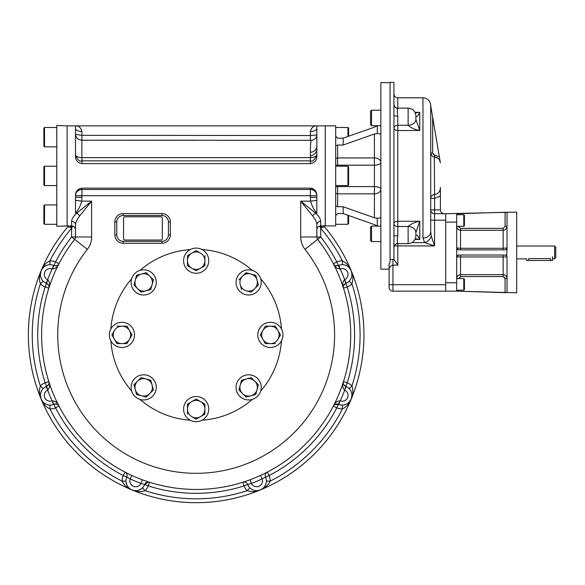 <?xml version="1.0" encoding="UTF-8"?>
<svg xmlns="http://www.w3.org/2000/svg" width="585" height="585" viewBox="0 0 585 585"><rect width="100%" height="100%" fill="white"/><g stroke="black" fill="none" stroke-linecap="round" stroke-linejoin="round"><path stroke-width="0.88" d="M129.855 488.716L131.954 489.916A167.793 167.793 0 0 1 68.328 226.212A167.793 167.793 0 0 0 80.854 456.783A167.793 167.793 0 0 0 311.768 456.505A167.793 167.793 0 0 0 323.739 225.905A167.793 167.793 0 0 1 260.376 489.916A167.793 167.793 0 0 0 323.739 225.905M554.624 245.992L554.624 258.899L555.75 257.773L555.75 247.119L554.624 245.992L516.709 245.992M552.525 258.899L554.624 258.899M516.709 258.899L526.712 258.899L526.712 260.479L552.525 260.479L552.525 256.61M528.643 260.479L528.643 258.599C526.149 258.928 526.149 258.928 528.643 258.599L550.587 258.599C553.088 258.928 553.088 258.928 550.587 258.599L550.587 260.479M371.563 110.192L370.532 111.223L370.532 124.649L371.563 125.68L371.563 110.192L380.857 110.192M371.563 226.102L370.532 227.134L370.532 240.559L371.563 241.59L371.563 226.102L380.857 226.102M463.788 226.307L464.431 225.664L464.431 215.339L463.788 214.695L463.788 226.307L456.688 226.307M463.788 290.197L464.431 289.553L464.431 279.228L463.788 278.584L463.788 290.197L456.688 290.197M463.788 278.584L456.688 278.584M505.089 226.373L503.151 228.34L460.563 228.34L458.625 226.373L456.688 226.373C456.914 228.72 458.201 230.007 460.563 230.249L503.151 230.249C505.506 230.015 506.8 228.728 507.027 226.373L505.089 226.373L505.089 212.253L456.688 213.722L456.688 247.93L460.563 248.289L460.563 249.868M456.724 248.311A1.938 1.938 0 0 1 456.688 247.93L456.688 291.169L516.709 292.778L516.709 212.114L445.719 213.722L445.719 291.169L392.959 291.169A3.876 3.876 0 0 1 389.091 287.293L389.091 269.648L389.091 284.712L392.959 284.712L392.959 291.169A3.876 3.876 0 0 1 389.091 287.293M456.688 291.169L445.719 291.169M458.625 290.197L458.625 291.228L505.089 292.639L505.089 278.518L503.151 276.551L503.151 274.65C505.513 274.884 506.8 276.171 507.027 278.518L505.089 278.518L504.526 277.136M456.819 256.274L456.724 256.596A1.938 1.938 0 0 0 456.688 256.961L507.027 256.961L507.027 292.529L505.089 292.639L507.027 292.529M505.096 255.031L505.096 255.031A1.938 1.938 0 0 1 505.55 255.082M506.12 255.323A1.938 1.938 0 0 1 506.551 255.696M506.639 255.806A1.938 1.938 0 0 1 506.968 256.508M507.005 256.691A1.938 1.938 0 0 1 507.027 256.961L506.705 255.894L505.089 255.031L458.625 255.031A1.938 1.938 0 0 0 458.443 255.038M458.625 278.584L460.563 276.551L503.151 276.551M505.089 212.253L507.027 212.362L507.027 247.93L503.151 248.289L503.151 249.868M506.705 255.894L507.027 247.93A1.938 1.938 0 0 1 506.486 249.268M506.822 248.793L506.478 249.276A1.938 1.938 0 0 1 506.317 249.429M505.886 249.693A1.938 1.938 0 0 1 505.338 249.846M457.945 249.744L458.26 249.832A1.938 1.938 0 0 0 458.625 249.868L505.089 249.868L506.705 248.998M458.625 226.307L459.181 227.762M456.724 256.574A1.938 1.938 0 0 1 458.428 255.038M460.563 255.031L460.563 274.65C458.209 274.877 456.914 276.164 456.688 278.518L456.688 278.423M458.625 278.518L456.688 278.518M457.967 249.751A1.938 1.938 0 0 1 457.55 249.539M457.119 249.151A1.938 1.938 0 0 1 456.753 248.413L456.775 248.515M506.427 212.245L505.528 212.245M456.688 213.722L458.625 213.664L458.625 214.695M458.625 249.868L456.688 247.93M456.688 256.961L458.625 255.031M456.688 222.117L445.719 222.117L445.719 282.774L456.688 282.774M390.056 259.579L390.056 262.489L389.091 263.733L389.091 269.656C389.018 267.447 390.305 265.941 392.959 265.137L392.959 259.382L390.056 259.579L390.056 82.317L393.924 82.317L393.924 104.466A3.876 3.81 -0 0 0 397.8 108.276C397.098 109.256 397.098 111.867 397.8 116.115A3.876 0.68 180 0 1 393.924 115.435L393.924 104.474M439.525 160.166L440.256 162.155C439.474 159.054 437.507 157.285 434.341 156.868L438.202 158.498M440.359 196.07L434.582 198.366L434.341 156.868C432.118 156.531 430.911 155.244 430.714 153.007L431.759 155.654M430.714 153.007L432.651 153.007L434.465 154.966L433.156 154.33M430.714 231.901L430.714 231.901A7.744 6.164 -0 0 0 430.714 231.872L431.277 235.989A7.744 5.872 -45 0 1 424.659 242.607L422.97 238.036A7.744 6.164 -0 0 0 430.714 231.901A7.744 6.164 180 0 0 430.714 231.872L430.714 105.651L440.256 162.155M434.341 156.868L434.465 154.966L439.386 156.992M434.582 198.366L430.714 198.366A3.876 3.751 0 0 1 434.341 194.622C438.275 193.854 440.293 191.449 440.395 187.419L440.395 209.854L434.582 209.854L434.633 198.359M440.395 193.459L440.395 191.083M440.395 209.854C440.629 212.201 441.916 213.488 444.264 213.722M430.714 220.179L434.582 220.179L434.582 213.722A3.876 3.876 0 0 1 430.714 209.854L434.582 209.854L434.582 213.722A3.876 3.876 0 0 1 430.714 209.854A3.876 3.876 0 0 0 434.582 213.722L445.719 213.722M422.97 238.036L422.97 97.805C427.145 98.119 429.697 100.313 430.626 104.393L430.714 105.651M412.016 242.607L424.659 242.607L434.582 245.912L397.8 245.912L397.8 243.652C395.445 243.879 394.158 245.173 393.924 247.528M431.277 235.989L434.582 245.912L434.582 220.179L445.719 220.179M415.291 238.848L419.745 239.44C418.26 236.186 416.966 234.768 415.869 235.192L415.869 235.909C415.409 240.611 412.827 243.192 408.125 243.652L408.125 226.505A7.744 5.967 -0 0 1 415.869 232.464L419.745 221.269L397.8 221.269L397.8 116.115M415.869 235.909L415.869 232.479A7.744 5.974 0 0 0 408.125 226.505C411.153 223.821 415.028 222.081 419.745 221.269L419.745 239.44L415.014 239.44M408.125 125.285A7.744 5.967 0 0 0 415.869 119.318L419.745 130.513C415.028 129.702 411.153 127.961 408.125 125.285L408.125 125.278A7.744 5.974 0 0 0 415.869 119.303A7.744 5.967 180 0 0 415.869 119.311L415.869 116.576M415.869 232.464L415.869 235.192M415.869 116.59C416.966 117.015 418.26 115.596 419.745 112.342L415.014 112.342M415.291 112.934L419.745 112.342L419.745 130.513L397.8 130.513A3.876 2.252 180 0 1 393.924 128.269A3.876 2.991 180 0 1 397.8 125.278L408.125 125.278L408.125 108.13C412.827 108.591 415.409 111.172 415.869 115.874M397.412 238.738L397.8 235.667A3.876 0.68 -0 0 0 393.924 236.347L393.924 115.435M394.275 245.912L397.8 245.912L397.8 265.137L393.939 259.382L393.924 247.316A3.876 3.81 180 0 1 393.924 247.301L393.924 236.355M408.125 226.505L397.8 226.505L397.8 221.269A3.876 2.252 180 0 0 393.924 223.514A3.876 2.991 180 0 0 397.8 226.505L397.8 235.667C397.098 239.916 397.098 242.526 397.8 243.506A3.876 3.81 180 0 0 393.924 247.301M390.056 82.639L380.857 82.639L380.857 269.144L389.091 269.144L389.091 263.733M337.618 138.235L335.688 136.056L337.618 138.235L343.161 138.17L374.407 127.172L377.274 125.731L374.407 127.172M380.857 217.788L377.274 218.256L374.407 217.766L343.161 206.768L337.618 206.702L335.688 206.139L335.688 215.719L337.618 213.547L343.161 213.613L374.407 224.611L377.266 226.051M310.394 131.523A6.457 3.225 180 0 0 316.843 128.298L316.843 156.283C316.777 160.422 314.62 162.871 310.394 163.632L310.394 160.86C312.814 161.877 314.964 159.793 316.843 154.615L316.843 154.63C316.441 156.429 314.313 157.438 310.459 157.628C310.269 149.731 310.459 143.961 311.037 140.327L81.871 140.21C78.017 139.83 75.889 137.87 75.487 134.323L81.937 135.332L310.394 135.537L310.394 131.523C311.395 127.625 313.553 125.746 316.843 125.877L335.688 125.877L335.688 145.643L337.618 145.08L343.161 145.014L374.407 134.016L377.274 133.526L380.857 133.994M375.599 225.101L375.175 224.911M375.102 224.881L374.407 224.611M377.34 226.102L377.274 218.256M377.34 125.68L377.274 133.526M349.135 267.586L351.183 270.68C349.618 266.351 346.693 263.067 342.4 260.837L342.357 264.705A9.682 9.682 0 0 0 338.364 265.517C335.476 265.948 333.816 265.363 333.377 263.747A154.564 154.564 0 0 0 317.677 239.367A3.876 3.876 0 0 1 316.843 236.976L316.843 224.815A3.876 3.517 180 0 1 316.843 224.801L316.843 224.815C316.719 222.249 315.352 219.331 312.741 216.055A3.876 2.398 135 0 1 315.622 213.167C318.854 216.194 320.551 218.9 320.719 221.298L320.719 225.905L325.238 225.905L325.238 125.877L325.238 225.905L335.688 225.905L335.688 215.719M335.688 145.643L335.688 206.139M52.262 268.998L53.454 265.312L53.966 265.517L52.262 268.998C55.517 268.647 57.747 266.899 58.953 263.747A3.876 3.876 0 0 1 57.41 265.341A3.876 3.876 0 0 0 58.953 263.747L58.917 263.806M53.966 265.517C56.855 265.948 58.515 265.363 58.953 263.747L55.509 261.97L53.966 265.517C55.699 266.021 56.92 265.919 57.63 265.21M40.409 274.321L41.147 270.68C39.188 274.855 38.939 279.242 40.394 283.857L43.166 281.151A9.682 9.682 0 0 0 46.054 283.184L47.816 279.74C49.871 282.284 50.208 285.1 48.833 288.171A3.876 3.876 0 0 0 48.869 285.963M53.454 265.312A9.682 9.682 0 0 0 43.166 281.151M46.054 283.184L46.559 283.396C48.906 285.136 49.666 286.73 48.833 288.171L45.14 287.001A158.433 158.433 0 0 0 45.14 382.78A13.55 13.55 0 0 0 40.394 385.932A163.917 163.917 0 0 1 40.394 283.857A13.55 13.55 0 0 0 45.14 287.001L47.816 279.74M42.069 279.813L41.279 278.401M40.767 276.998L40.489 275.637M48.255 264.881L46.698 265.319M45.345 265.948L44.189 266.709M43.195 267.586L41.147 270.68A167.793 167.793 0 0 0 260.376 489.916C256.208 491.868 251.813 492.124 247.206 490.669L249.905 487.897A9.682 9.682 0 0 1 247.66 484.504L251.389 483.393L250.044 479.759L248.64 480.278M47.816 390.049L46.054 386.597L46.551 386.385L47.816 390.049C49.871 387.504 50.208 384.689 48.833 381.61A3.876 3.876 0 0 1 48.869 383.826A3.876 3.876 0 0 0 48.833 381.61L48.855 381.676M46.559 386.385C48.906 384.652 49.666 383.058 48.833 381.61L45.14 382.78L46.559 386.385C48.138 385.522 48.935 384.586 48.935 383.577M43.195 402.195L41.147 399.102C42.712 403.438 45.637 406.721 49.93 408.952L49.974 405.083A9.682 9.682 0 0 0 53.454 404.476L52.262 400.791C55.517 401.134 57.747 402.889 58.953 406.041A3.876 3.876 0 0 0 57.41 404.447M46.054 386.597A9.682 9.682 0 0 0 49.974 405.083M53.454 404.476L53.966 404.272C56.855 403.833 58.515 404.425 58.953 406.041L55.509 407.818A158.433 158.433 0 0 0 123.238 475.546A13.55 13.55 0 0 0 122.104 481.133A163.917 163.917 0 0 1 49.93 408.952A13.55 13.55 0 0 0 55.509 407.818L52.262 400.791M48.76 285.626A3.876 3.876 0 0 0 48.445 284.983M48.204 284.639A3.876 3.876 0 0 0 47.553 283.974M57.096 265.502A3.876 3.876 0 0 1 56.416 265.729A3.876 3.876 0 0 0 57.096 265.502M56.006 265.809A3.876 3.876 0 0 1 55.078 265.817A3.876 3.876 0 0 0 56.006 265.809M75.487 224.808L75.487 224.815A3.876 3.517 0 0 0 71.611 221.298C71.765 218.922 73.469 216.216 76.708 213.167A3.876 2.398 45 0 1 79.589 216.055C76.986 219.316 75.619 222.234 75.487 224.815A3.876 3.517 0 0 0 75.487 224.808L75.487 236.976A3.876 3.876 0 0 1 74.653 239.367L71.611 236.976A158.433 158.433 0 0 0 55.509 261.97A13.55 13.55 0 0 0 49.93 260.837L49.974 264.705M73.549 226.424L72.438 226.424L71.611 228.326A163.917 163.917 0 0 0 49.93 260.837C45.637 263.067 42.712 266.351 41.147 270.68L41.155 270.665M48.255 404.908L46.698 404.469M45.345 403.84L44.189 403.072M57.096 404.286A3.876 3.876 0 0 0 56.416 404.052M56.006 403.979A3.876 3.876 0 0 0 55.078 403.972M48.76 384.162A3.876 3.876 0 0 1 48.445 384.806A3.876 3.876 0 0 0 48.76 384.162M48.204 385.149A3.876 3.876 0 0 1 47.553 385.808A3.876 3.876 0 0 0 48.204 385.149M40.409 395.467L41.147 399.102C39.188 394.933 38.939 390.546 40.394 385.932L43.166 388.637M42.069 389.976L41.279 391.387M40.767 392.784L40.489 394.144M125.526 472.366L125.022 472.11A3.876 3.876 0 0 1 126.784 477.097L130.214 478.947L131.822 475.429L130.47 474.801M125.98 481.082A9.682 9.682 0 0 0 142.426 487.897L145.124 490.669C140.517 492.124 136.122 491.868 131.954 489.916C127.618 488.351 124.334 485.418 122.104 481.133L125.98 481.082A9.682 9.682 0 0 1 126.784 477.097L123.238 475.546L125.022 472.11M126.155 482.808L126.594 484.358M127.223 485.711L127.983 486.874M128.861 487.861L129.819 488.694M142.426 487.897A9.682 9.682 0 0 0 144.671 484.504A3.876 3.876 0 0 1 149.446 482.223L149.314 482.186M142.287 479.759L140.941 483.393L144.671 484.504L148.297 482.047M126.974 473.104L125.68 472.446M148.904 482.055L147.369 481.55M141.08 488.987L139.676 489.777M138.272 490.288L136.912 490.566M135.588 490.647L134.323 490.559M134.279 490.552L131.954 489.916M244.969 481.55L243.587 482.003M243.426 482.055L242.885 482.223A3.876 3.876 0 0 1 247.66 484.504L244.055 485.916A13.55 13.55 0 0 0 247.206 490.669A163.917 163.917 0 0 1 145.124 490.669A13.55 13.55 0 0 0 148.276 485.916L144.671 484.504M260.508 475.429A154.564 154.564 0 0 1 250.044 479.759A154.564 154.564 0 0 0 260.508 475.429L262.117 478.947L265.546 477.097A3.876 3.876 0 0 1 267.308 472.11L267.184 472.175M266.804 472.366L265.363 473.104M68.591 225.905A167.793 167.793 0 0 0 68.328 226.212A167.793 167.793 0 0 0 41.147 270.68M338.05 265.641A3.876 3.876 0 0 0 338.335 265.531L340.068 268.998C336.814 268.647 334.583 266.899 333.377 263.747A154.564 154.564 0 0 0 317.677 239.367A154.564 154.564 0 0 1 301.034 448.439A154.564 154.564 0 0 1 91.297 448.439A154.564 154.564 0 0 1 74.653 239.367L87.34 249.342A20.007 20.007 0 0 0 91.618 236.976L71.611 236.976L71.611 228.326L70.324 227.229C68.474 227.521 67.933 227.053 68.686 225.825M344.514 279.74C342.459 282.284 342.123 285.1 343.497 288.171A3.876 3.876 0 0 1 343.461 285.963A3.876 3.876 0 0 0 343.497 288.171L343.497 288.171C342.664 286.73 343.424 285.136 345.772 283.396L344.66 279.667L346.276 283.184A9.682 9.682 0 0 0 342.357 264.705M338.876 265.312L340.068 268.998M323.644 225.825C324.397 227.053 323.856 227.521 322.006 227.229L320.719 228.326A163.917 163.917 0 0 1 342.4 260.837A13.55 13.55 0 0 0 336.821 261.97L333.377 263.747A3.876 3.876 0 0 0 334.92 265.341M344.075 264.881L345.633 265.319M346.985 265.948L348.141 266.709M350.261 279.813L351.051 278.401M351.563 276.998L351.841 275.637M351.921 274.321L351.183 270.68C353.143 274.855 353.391 279.242 351.936 283.857L349.165 281.151M340.068 400.791C336.814 401.134 334.583 402.889 333.377 406.041A3.876 3.876 0 0 1 334.92 404.447A3.876 3.876 0 0 0 333.377 406.041L333.377 406.041C333.816 404.425 335.476 403.833 338.364 404.272L340.068 400.791L338.876 404.476L334.7 404.579M351.921 395.467L351.183 399.102C353.143 394.933 353.391 390.546 351.936 385.932L349.165 388.637A9.682 9.682 0 0 0 346.276 386.597L344.514 390.049C342.459 387.504 342.123 384.689 343.497 381.61A3.876 3.876 0 0 0 343.461 383.826M338.876 404.476A9.682 9.682 0 0 0 349.165 388.637M346.276 386.597L345.772 386.385C343.424 384.652 342.664 383.058 343.497 381.61L347.19 382.78A158.433 158.433 0 0 0 347.19 287.001A13.55 13.55 0 0 0 351.936 283.857A163.917 163.917 0 0 1 351.936 385.932A13.55 13.55 0 0 0 347.19 382.78L344.514 390.049M343.475 381.676L343.497 381.61A154.564 154.564 0 0 1 267.308 472.11A154.564 154.564 0 0 0 333.377 263.747A154.564 154.564 0 0 1 343.497 381.61L343.497 381.61M335.234 265.502A3.876 3.876 0 0 0 335.914 265.729M336.324 265.809A3.876 3.876 0 0 0 337.252 265.817M343.57 285.619A3.876 3.876 0 0 1 343.885 284.983A3.876 3.876 0 0 0 343.57 285.619M344.126 284.639A3.876 3.876 0 0 1 344.777 283.974A3.876 3.876 0 0 0 344.126 284.639M343.475 288.112L347.19 287.001L345.772 283.396A9.682 9.682 0 0 0 346.276 283.184M350.261 389.976L351.051 391.387M351.563 392.784L351.841 394.144M343.57 384.162A3.876 3.876 0 0 0 343.885 384.806M344.126 385.149A3.876 3.876 0 0 0 344.777 385.808M335.234 404.286A3.876 3.876 0 0 1 335.914 404.052A3.876 3.876 0 0 0 335.234 404.286M336.324 403.979A3.876 3.876 0 0 1 337.252 403.972A3.876 3.876 0 0 0 336.324 403.979M262.475 488.716L260.376 489.916C264.712 488.351 267.996 485.418 270.226 481.133L266.351 481.082A9.682 9.682 0 0 0 265.546 477.097L269.093 475.546A158.433 158.433 0 0 0 336.821 407.818A13.55 13.55 0 0 0 342.4 408.952L342.357 405.083M344.075 404.908L345.633 404.469M346.985 403.84L348.141 403.072M349.135 402.195L351.183 399.102C349.618 403.438 346.693 406.721 342.4 408.952A163.917 163.917 0 0 1 270.226 481.133A13.55 13.55 0 0 0 269.093 475.546L267.308 472.11M266.351 481.082A9.682 9.682 0 0 1 249.905 487.897M266.175 482.808L265.736 484.358M265.107 485.711L264.347 486.874M263.469 487.861L262.511 488.694M251.25 488.987L252.654 489.777M254.058 490.288L255.418 490.566M256.742 490.647L258.007 490.559M258.051 490.552L260.376 489.916M312.741 216.055L300.712 201.145L300.712 236.976A20.007 20.007 0 0 0 304.99 249.342A138.426 138.426 0 0 1 290.087 436.585A138.426 138.426 0 0 1 102.243 436.585A138.426 138.426 0 0 1 87.34 249.342M316.843 213.167L315.622 213.167L300.712 201.145L310.635 201.145C311.995 206.191 314.072 210.198 316.843 213.167L316.843 200.297L310.635 201.145L310.394 197.357L310.394 195.719L316.843 195.719A6.457 6.23 180 0 0 310.394 189.489L310.394 195.719L81.937 195.719L81.937 197.357L75.487 197.357L75.487 200.297L81.695 201.145C80.335 206.191 78.258 210.198 75.487 213.167L76.708 213.167L91.618 201.145L79.589 216.055M316.843 224.801A3.876 3.517 180 0 1 320.719 221.298M321.757 225.905A3.876 1.484 80.7 0 0 322.006 227.229L319.893 226.424A3.876 0.826 85.4 0 1 319.863 226M72.467 226A3.876 0.826 94.6 0 1 72.438 226.424L70.324 227.229A3.876 1.484 99.3 0 0 70.573 225.905M316.843 200.297L316.843 197.357L310.394 197.357M75.487 200.297L75.487 213.167M161.965 215.499L123.238 215.499A6.457 6.457 0 0 0 116.788 221.956L116.788 234.863A6.457 6.457 0 0 0 123.238 241.32L161.965 241.32A6.457 6.457 0 0 0 168.414 234.863L168.414 221.956A6.457 6.457 0 0 0 161.965 215.499L161.965 213.569L123.238 213.569L123.238 215.499M310.394 157.694L310.394 160.86L81.937 160.86C79.516 161.869 77.366 159.785 75.487 154.615L75.487 154.63C75.889 156.429 78.017 157.438 81.871 157.628L310.459 157.628M81.871 140.21L81.871 157.628M311.037 140.327C314.54 139.99 316.478 138.206 316.843 134.996L310.394 135.537L310.394 140.078M81.937 188.151L81.937 195.719L75.487 195.719A6.457 6.23 180 0 1 81.937 189.489L310.394 189.489L310.394 188.151L81.922 188.151C77.71 188.911 75.553 191.361 75.487 195.5L75.487 197.357M310.394 188.151C314.613 188.904 316.763 191.346 316.843 195.5L316.339 192.604M315.761 191.368L315.235 190.6M314.255 189.584L312.5 188.545M312.149 188.421L311.066 188.195M75.487 128.298L75.487 128.298A6.457 3.225 180 0 0 81.937 131.523C80.935 127.625 78.778 125.746 75.487 125.877L75.487 156.283C75.567 160.436 77.717 162.879 81.937 163.632L81.937 157.694M316.843 128.298L316.843 125.877L67.092 125.877M310.394 155.888C314.847 154.806 316.997 152.195 316.843 148.056M334.7 265.21C335.49 265.934 336.711 266.036 338.364 265.517L336.821 261.97A158.433 158.433 0 0 0 320.719 236.976L320.719 228.326L319.893 226.424L318.781 226.424M310.394 163.632L81.937 163.632M316.843 197.357L316.843 195.5M110.865 328.938A85.512 85.512 0 0 1 131.64 278.789M140.056 270.365A85.512 85.512 0 0 1 190.213 249.59M202.117 249.59A85.512 85.512 0 0 1 252.274 270.365M260.691 278.789A85.512 85.512 0 0 1 281.465 328.938M281.465 340.85A85.512 85.512 0 0 1 260.691 390.999M252.274 399.423A85.512 85.512 0 0 1 202.117 420.198M190.213 420.198A85.512 85.512 0 0 1 140.056 399.423M131.64 390.999A85.512 85.512 0 0 1 110.865 340.85M123.559 218.081L123.559 238.738A1.294 1.294 0 0 0 124.854 240.025L160.992 240.025A1.294 1.294 0 0 0 162.286 238.738L162.286 218.081A1.294 1.294 0 0 0 160.992 216.794L124.854 216.794A1.294 1.294 0 0 0 123.559 218.081M67.092 225.927L56.767 226.293L56.767 125.49L67.092 125.855L67.092 225.927L71.611 225.905C73.966 226.132 75.253 227.426 75.487 229.781M347.943 166.213L347.943 185.569L348.594 184.926L348.594 166.857L347.943 166.213L335.688 166.213M347.943 185.569L335.688 185.569M347.943 215.302L347.943 224.289L348.594 223.645L348.594 215.529M44.504 224.289L44.504 204.933L43.86 205.576L43.86 223.645L44.504 224.289L56.767 224.289M348.594 136.254L348.594 128.137L347.943 127.486L335.688 127.486M347.943 136.48L347.943 127.486M44.504 146.85L44.504 127.486L43.86 128.137L43.86 146.206L44.504 146.85L56.767 146.85M44.504 185.569L44.504 166.213L43.86 166.857L43.86 184.926L44.504 185.569L56.767 185.569M260.8 384.118A12.585 12.585 0 0 0 239.748 378.473A12.585 12.585 0 0 0 245.386 399.526A12.585 12.585 0 0 0 260.8 384.118M255.755 394.487L257.056 389.625A8.709 8.709 0 0 1 242.483 393.529A8.709 8.709 0 0 1 240.23 385.12L241.532 380.257L240.23 385.12A8.709 8.709 0 0 1 246.387 378.956L251.25 377.654L246.387 378.956A8.709 8.709 0 0 1 257.056 389.625L255.755 394.487L246.036 397.091L250.899 395.789M238.929 389.976L246.036 397.091L238.929 389.976L240.23 385.12M258.358 384.769L251.25 377.654L258.358 384.769L257.056 389.625M241.532 380.257L246.387 378.956M207.061 415.401A12.585 12.585 0 0 0 196.165 396.528A12.585 12.585 0 0 0 185.269 415.401A12.585 12.585 0 0 0 207.061 415.401M196.165 419.167L200.523 416.652A8.709 8.709 0 0 1 187.456 409.112A8.709 8.709 0 0 1 191.807 401.566L196.165 399.05L191.807 401.566A8.709 8.709 0 0 1 200.523 401.566L204.874 404.081L200.523 401.566A8.709 8.709 0 0 1 200.523 416.652L196.165 419.167L191.807 416.652M187.456 404.081L187.456 409.112L187.456 404.081L191.807 401.566M204.874 414.136L204.874 409.112L204.874 414.136L200.523 416.652M187.456 414.136L187.456 409.112M204.874 404.081L204.874 409.112M196.165 399.05L200.523 401.566M115.654 345.793A12.585 12.585 0 0 0 134.535 334.891A12.585 12.585 0 0 0 115.654 323.995A12.585 12.585 0 0 0 115.654 345.793M111.889 334.891L114.404 339.249A8.709 8.709 0 0 1 121.951 326.181A8.709 8.709 0 0 1 129.497 330.54L132.013 334.891L129.497 330.54A8.709 8.709 0 0 1 129.497 339.249L126.982 343.607L129.497 339.249A8.709 8.709 0 0 1 114.404 339.249L111.889 334.891L114.404 330.54M126.982 326.181L121.951 326.181L126.982 326.181L129.497 330.54M116.92 343.607L121.951 343.607L116.92 343.607L114.404 339.249M116.92 326.181L121.951 326.181M126.982 343.607L121.951 343.607M132.013 334.891L129.497 339.249M131.53 285.67A12.585 12.585 0 0 0 152.583 291.315A12.585 12.585 0 0 0 146.945 270.263A12.585 12.585 0 0 0 131.53 285.67M136.576 275.301L135.274 280.156A8.709 8.709 0 0 1 149.848 276.252A8.709 8.709 0 0 1 152.1 284.668L150.798 289.531L152.1 284.668A8.709 8.709 0 0 1 145.943 290.833L141.08 292.134L145.943 290.833A8.709 8.709 0 0 1 135.274 280.156L136.576 275.301L146.294 272.698L141.431 273.999M153.402 279.813L149.848 276.252L153.402 279.813L152.1 284.668M133.972 285.019L141.08 292.134L133.972 285.019L135.274 280.156M146.294 272.698L149.848 276.252M150.798 289.531L145.943 290.833M146.945 399.526A12.585 12.585 0 0 0 152.583 378.473A12.585 12.585 0 0 0 131.53 384.118A12.585 12.585 0 0 0 146.945 399.526M136.576 394.487L146.294 397.091L149.848 393.529A8.709 8.709 0 0 1 135.274 389.625A8.709 8.709 0 0 1 145.943 378.956L150.798 380.257L145.943 378.956A8.709 8.709 0 0 1 152.1 385.12L153.402 389.976L152.1 385.12A8.709 8.709 0 0 1 149.848 393.529L146.294 397.091L136.576 394.487L133.972 384.769L136.576 394.487M141.08 377.654L137.526 381.208L141.08 377.654L145.943 378.956M133.972 384.769L137.526 381.208M153.402 389.976L149.848 393.529M150.798 380.257L152.1 385.12M245.386 270.263A12.585 12.585 0 0 0 239.748 291.315A12.585 12.585 0 0 0 260.8 285.67A12.585 12.585 0 0 0 245.386 270.263M255.755 275.301L246.036 272.698L242.483 276.252A8.709 8.709 0 0 1 257.056 280.156A8.709 8.709 0 0 1 246.387 290.833L251.25 292.134L258.358 285.019L255.755 275.301L258.358 285.019L251.25 292.134L246.387 290.833A8.709 8.709 0 0 1 240.23 284.668L241.532 289.531L240.23 284.668A8.709 8.709 0 0 1 242.483 276.252L246.036 272.698L255.755 275.301M238.929 279.813L242.483 276.252M276.676 323.995A12.585 12.585 0 0 0 257.795 334.891A12.585 12.585 0 0 0 276.676 345.793A12.585 12.585 0 0 0 276.676 323.995M280.442 334.891L277.926 330.54A8.709 8.709 0 0 1 270.38 343.607A8.709 8.709 0 0 1 262.833 339.249L260.318 334.891L262.833 339.249A8.709 8.709 0 0 1 262.833 330.54L265.349 326.181L262.833 330.54A8.709 8.709 0 0 1 277.926 330.54L280.442 334.891L277.926 339.249M265.349 343.607L275.411 343.607L265.349 343.607L262.833 339.249M275.411 326.181L265.349 326.181L275.411 326.181L277.926 330.54M260.318 334.891L262.833 330.54M185.269 254.387A12.585 12.585 0 0 0 196.165 273.261A12.585 12.585 0 0 0 207.061 254.387A12.585 12.585 0 0 0 185.269 254.387M196.165 250.614L191.807 253.13A8.709 8.709 0 0 1 204.874 260.676A8.709 8.709 0 0 1 200.523 268.222L196.165 270.738L200.523 268.222A8.709 8.709 0 0 1 191.807 268.222L187.456 265.707L191.807 268.222A8.709 8.709 0 0 1 191.807 253.13L196.165 250.614L200.523 253.13M204.874 265.707L204.874 260.676L204.874 265.707L200.523 268.222M187.456 255.645L187.456 260.676L187.456 255.645L191.807 253.13M204.874 255.645L204.874 260.676M187.456 265.707L187.456 260.676M196.165 270.738L191.807 268.222M503.151 255.031L503.151 274.65L460.563 274.65L460.563 276.551M503.151 228.34L503.151 248.289L460.563 248.289L460.563 228.34M432.651 153.007L432.651 117.037M397.8 108.276L397.8 97.805C395.445 97.571 394.158 96.284 393.924 93.929M393.939 259.382L392.959 259.382M397.8 265.137L392.959 265.137L392.959 284.712L445.719 284.712M337.618 206.702L337.618 193.84A1.938 1.367 0 0 1 335.688 192.472M374.407 217.766L374.407 193.84L337.618 193.84L337.618 186.6A1.938 0.804 -0 0 0 335.688 187.405M335.688 164.378A1.938 0.804 0 0 0 337.618 165.182L337.618 166.213M337.618 185.569L337.618 186.6L374.407 186.6L374.407 193.84A6.457 4.563 180 0 0 380.857 189.277A6.457 2.676 0 0 0 374.407 186.6L374.407 165.182A6.457 2.676 180 0 0 380.857 162.506A6.457 4.563 0 0 0 374.407 157.943L374.407 165.182L337.618 165.182L337.618 157.943A1.938 1.367 0 0 0 335.688 159.31M374.407 134.016L374.407 157.943L337.618 157.943L337.618 145.08M343.161 138.17L343.161 145.014M343.161 206.768L343.161 213.613M47.67 279.667A5.806 5.806 0 0 1 44.723 272.164A5.806 5.806 0 0 1 52.109 268.939A158.433 158.433 0 0 0 47.67 279.667M52.109 400.842A5.806 5.806 0 0 1 44.723 397.624A5.806 5.806 0 0 1 47.67 390.122A158.433 158.433 0 0 0 52.109 400.842M140.941 483.393A5.806 5.806 0 0 1 133.438 486.332A5.806 5.806 0 0 1 130.214 478.947A158.433 158.433 0 0 0 140.941 483.393M247.66 484.504A3.876 3.876 0 0 0 242.885 482.223L244.055 485.916A158.433 158.433 0 0 1 148.276 485.916L149.446 482.223M74.653 239.367A154.564 154.564 0 0 0 91.297 448.439A154.564 154.564 0 0 0 301.034 448.439A154.564 154.564 0 0 0 317.677 239.367L320.719 236.976L300.712 236.976M340.221 268.939A5.806 5.806 0 0 1 347.607 272.164A5.806 5.806 0 0 1 344.66 279.667A158.433 158.433 0 0 0 340.221 268.939M344.66 390.122A5.806 5.806 0 0 1 347.607 397.624A5.806 5.806 0 0 1 340.221 400.842A158.433 158.433 0 0 0 344.66 390.122M333.377 406.041L336.821 407.818L338.364 404.272M262.117 478.947A158.433 158.433 0 0 1 251.389 483.393A5.806 5.806 0 0 0 258.892 486.332A5.806 5.806 0 0 0 262.117 478.947M71.611 221.298L71.611 225.905M196.165 140.195L81.937 140.195L81.937 131.523M310.423 152.232A6.457 6.23 -0 0 0 316.843 145.994M81.937 197.357L81.695 201.145L91.618 201.145L91.618 236.976M123.238 213.569A8.387 8.387 0 0 0 114.85 221.956L116.788 221.956M168.414 221.956L170.352 221.956A8.387 8.387 0 0 0 161.965 213.569M114.85 221.956L114.85 234.863L116.788 234.863M168.414 234.863L170.352 234.863L170.352 221.956M114.85 234.863A8.387 8.387 0 0 0 123.238 243.25L123.238 241.32M161.965 241.32L161.965 243.25A8.387 8.387 0 0 0 170.352 234.863M123.238 243.25L161.965 243.25M317.677 239.367L304.99 249.342M371.563 125.68L380.857 125.68M371.563 241.59L380.857 241.59M463.788 214.695L456.688 214.695M505.966 255.236L506.405 255.543M506.515 255.652L506.8 256.055M506.434 249.32L505.945 249.663M456.892 256.106L457.236 255.616M457.273 255.572L457.77 255.228M457.748 249.656L457.309 249.349M457.199 249.239L456.914 248.837M440.037 160.868L440.395 162.981M408.125 108.13L397.8 108.13C395.445 107.896 394.158 106.609 393.924 104.254M408.125 243.652L397.8 243.652M422.97 97.805L397.8 97.805M46.551 283.396C48.138 284.259 48.928 285.195 48.935 286.211M53.959 404.272C55.692 403.76 56.913 403.862 57.63 404.579M42.61 280.537L42.164 279.944M41.374 278.599L40.84 277.239M49.147 264.749L48.409 264.851M46.91 265.246L45.564 265.824M49.147 405.032L48.409 404.937M46.91 404.542L45.564 403.957M42.61 389.252L42.164 389.844M41.374 391.19L40.84 392.542M126.024 481.908L126.126 482.647M126.514 484.153L127.099 485.491M127.866 473.55L127.128 473.185M145.168 480.797L146.133 481.133M147.442 481.572L148.042 481.769M141.804 488.446L141.212 488.899M139.873 489.682L138.513 490.223M68.672 225.81L68.328 226.212M345.779 283.396C344.009 284.559 343.212 285.495 343.395 286.211M345.779 386.385C344.192 385.522 343.395 384.586 343.395 383.577M343.183 264.749L343.921 264.851M345.421 265.246L346.766 265.824M349.72 280.537L350.166 279.944M350.956 278.599L351.49 277.239M349.72 389.252L350.166 389.844M350.956 391.19L351.49 392.542M343.183 405.032L343.921 404.937M345.421 404.542L346.766 403.957M263.272 474.128L264.193 473.682M265.429 473.068L265.992 472.782M266.307 481.908L266.204 482.647M265.817 484.153L265.232 485.491M245.912 481.228L245.137 481.492M250.526 488.446L251.119 488.899M252.457 489.682L253.817 490.223M320.719 225.905C318.364 226.132 317.077 227.426 316.843 229.781M347.943 224.289L335.688 224.289M44.504 204.933L56.767 204.933M44.504 127.486L56.767 127.486M44.504 166.213L56.767 166.213"/></g></svg>
